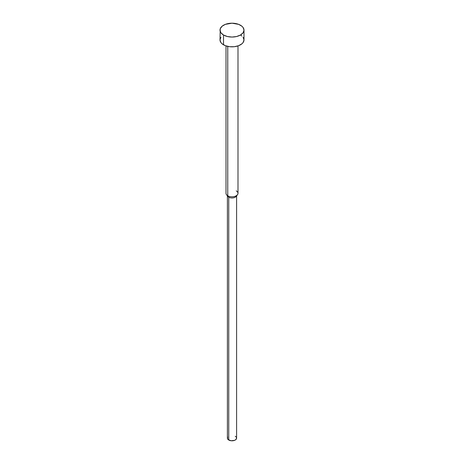 <?xml version="1.0" encoding="UTF-8"?>
<svg xmlns="http://www.w3.org/2000/svg" width="464" height="464" viewBox="0 0 464 464"><rect width="100%" height="100%" fill="white"/><g stroke="black" fill="none" stroke-linecap="round" stroke-linejoin="round"><path stroke-width="0.7" d="M220.006 30.125L220.922 32.776L223.52 35.02L227.412 36.523L232 37.05L236.588 36.523L240.48 35.02L243.078 32.776L243.994 30.125L243.078 27.475L241.97 26.28L238.664 24.366L232 23.2L225.336 24.366L222.03 26.28L220.238 28.774L220.006 39.916A11.994 6.925 0 0 0 223.52 44.811L223.52 35.02A11.994 6.925 180 0 1 220.006 30.125A11.994 6.925 180 0 1 227.412 23.728A11.994 6.925 180 0 1 240.48 25.23A11.994 6.925 180 0 1 243.994 30.125A11.994 6.925 180 0 1 236.588 36.523A11.994 6.925 180 0 1 223.52 35.02L223.52 44.811A11.994 6.925 0 0 0 236.588 46.313A11.994 6.925 0 0 0 243.994 39.916L243.078 42.566L241.97 43.761L238.664 45.675L234.337 46.707L229.663 46.707L225.336 45.675L222.03 43.761L220.922 42.566L220.006 39.916L220.922 37.265M236.24 190.884A5.997 3.463 180 0 1 237.475 194.747A5.997 3.463 180 0 1 227.76 195.779L227.76 46.394L227.76 195.779A5.997 3.463 0 0 0 234.297 196.533A5.997 3.463 0 0 0 237.997 193.331L237.997 45.913M236.576 195.57A4.599 2.656 180 0 1 233.549 197.809A4.599 2.656 180 0 1 228.752 197.188L227.76 195.779L228.752 197.188A4.599 2.656 0 0 0 236.199 196.394L237.475 194.747M227.401 195.309L227.401 438.144A4.599 2.656 0 0 0 228.752 440.023L228.752 197.188L228.752 440.023A4.599 2.656 0 0 0 233.757 440.597A4.599 2.656 0 0 0 236.599 438.144L235.822 439.623L234.552 440.353L231.101 440.748L228.178 439.623L227.401 438.144L227.754 437.129M235.248 436.27L235.822 436.67M236.246 437.129L236.599 438.144L236.599 195.309M226.003 45.913L226.003 193.331A5.997 3.463 0 0 0 227.76 195.779A5.997 3.463 180 0 1 226.525 194.747L227.801 196.394A4.599 2.656 0 0 0 228.752 197.188A4.599 2.656 180 0 1 227.424 195.57M240.48 35.02L241.97 36.07M243.078 37.265L243.994 39.916L243.994 30.125"/></g></svg>
